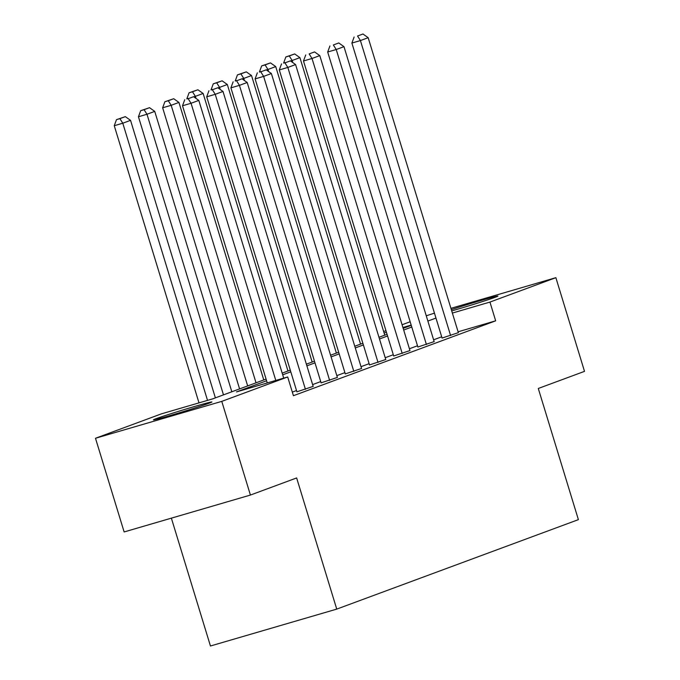 <?xml version="1.0" encoding="UTF-8"?>
<svg xmlns="http://www.w3.org/2000/svg" width="680" height="680" viewBox="0 0 680 680"><rect width="100%" height="100%" fill="white"/><g stroke="black" fill="none" stroke-linecap="round" stroke-linejoin="round"><path stroke-width="1.02" d="M451.316 309.638A30.574 0.825 163 0 1 481.754 300.262A30.574 0.825 163 0 1 497.921 296.08A30.574 0.825 163 0 1 495.304 297.245A30.574 0.825 163 0 1 451.707 310.913M209.295 403.138A30.574 0.825 163 0 1 176.605 413.61A30.574 0.825 163 0 1 153.433 419.857A30.574 0.825 163 0 1 156.052 418.693A30.574 0.825 163 0 1 188.743 408.221A30.574 0.825 163 0 1 211.913 401.974A30.574 0.825 163 0 1 209.295 403.138M171.369 518.152L210.452 646L336.745 609.11L578.391 519.639L538.288 388.475L584.511 371.365L555.866 277.678L489.948 302.082L452.362 313.063M336.745 609.11L296.642 477.946L250.418 495.057L124.134 531.947L95.489 438.26L161.406 413.856L212.602 398.897L266.084 379.1M383.664 331.568L385.968 330.718M402.067 324.751L410.159 321.759M426.267 315.792L434.46 313.14M266.594 380.774L236.496 391.918L287.691 376.966L293.42 395.7L495.677 320.824L458.09 331.798M441.694 336.804L433.602 339.804M417.503 345.763L409.411 348.763M393.303 354.722L385.212 357.723M369.104 363.681L361.021 366.673M344.913 372.64L336.821 375.632M320.714 381.599L312.622 384.591M296.523 390.558L292.324 392.105M296.905 391.816L313.174 386.393M321.104 382.857L337.374 377.434M345.296 373.898L361.565 368.475M369.495 364.939L385.764 359.516M393.686 355.98L409.964 350.557M417.885 347.021L434.154 341.606M442.077 338.062L458.354 332.648M250.418 495.057L221.774 401.37L95.489 438.26M450.916 308.337L555.866 277.678M495.677 320.824L489.948 302.082M287.691 376.966L221.774 401.37M435.965 318.07L427.873 321.062M411.774 327.029L403.682 330.021M387.575 335.988L379.482 338.98M363.383 344.947L355.291 347.939M339.184 353.898L331.092 356.898M314.984 362.856L306.892 365.857M290.793 371.815L282.701 374.816M411.179 325.091L402.909 327.505M386.452 332.316L384.098 333.004M282.192 373.133L290.275 370.141M306.382 364.183L314.475 361.182M330.582 355.224L338.674 352.223M354.773 346.264L362.865 343.264M378.973 337.305L387.065 334.305M403.163 328.346L411.255 325.354M275.791 380.443L191.046 103.275L182.512 105.766L267.257 382.933M283.713 378.123L198.806 100.402L191.046 103.275L188.165 98.719L193.588 96.704L188.165 98.719M182.512 105.766L184.748 99.713M193.588 96.704L198.806 100.402M207.528 400.384L122.782 123.216L130.543 120.343L215.39 397.868M119.901 118.66L125.332 116.645L116.484 119.654L119.901 118.66L122.782 123.216L114.257 125.706L198.994 402.875M130.543 120.343L125.332 116.645M116.484 119.654L114.257 125.706M305.439 389.317L215.245 94.316L206.712 96.806L296.922 391.867M313.191 386.452L222.998 91.443L215.245 94.316L212.356 89.76L217.787 87.746L212.356 89.76M206.712 96.806L208.947 90.754M217.787 87.746L222.998 91.443M329.63 380.366L239.436 85.357L230.911 87.847L321.122 382.908M337.39 377.493L247.197 82.484L239.436 85.357L236.555 80.801L241.986 78.795L236.555 80.801M230.911 87.847L233.138 81.796M241.986 78.795L247.197 82.484M231.829 391.782L146.982 114.257L154.734 111.384L239.589 388.909M144.092 109.701L149.523 107.686L140.683 110.695L144.092 109.701L146.982 114.257L138.448 116.747L223.482 394.876M154.734 111.384L149.523 107.686M140.683 110.695L138.448 116.747M256.028 382.823L171.181 105.298L178.933 102.425L263.78 379.95M168.292 100.742L173.723 98.728L164.874 101.736L168.292 100.742L171.181 105.298L162.647 107.788L247.673 385.917M178.933 102.425L173.723 98.728M164.874 101.736L162.647 107.788M353.829 371.407L263.636 76.398L255.102 78.888L345.312 373.949M361.582 368.534L271.388 73.525L263.636 76.398L260.754 71.842L266.177 69.836L260.754 71.842M255.102 78.888L257.337 72.837M266.177 69.836L271.388 73.525M378.029 362.449L287.835 67.439L279.301 69.929L369.512 364.99M385.781 359.575L295.587 64.566L287.835 67.439L284.945 62.883L290.377 60.877L284.945 62.883M279.301 69.929L281.537 63.878M290.377 60.877L295.587 64.566M402.22 353.49L312.026 58.48L303.493 60.971L393.703 356.039M409.98 350.616L319.787 55.607L312.026 58.48L309.145 53.924L314.568 51.918L309.145 53.924M303.493 60.971L305.728 54.927M314.568 51.918L319.787 55.607M196.01 98.422L195.373 96.339L203.133 93.466L287.98 370.991M192.491 91.783L197.914 89.777L189.074 92.778L192.491 91.783L195.373 96.339L193.74 96.815M188.241 98.422L186.873 98.931M203.133 93.466L197.914 89.777M189.074 92.778L186.839 98.829M220.209 89.462L219.572 87.38L227.324 84.507L312.171 362.032M216.682 82.824L222.113 80.818L213.273 83.819L216.682 82.824L219.572 87.38L217.94 87.856M212.432 89.462L211.064 89.972M227.324 84.507L222.113 80.818M213.273 83.819L211.038 89.871M244.4 80.503L243.763 78.421L251.524 75.548L336.37 353.073M240.881 73.865L246.304 71.859L237.464 74.868L240.881 73.865L243.763 78.421L242.131 78.897M236.631 80.503L235.263 81.013M251.524 75.548L246.304 71.859M237.464 74.868L235.229 80.911M426.42 344.53L336.226 49.521L327.692 52.011L417.902 347.08M434.171 341.657L343.978 46.648L336.226 49.521L333.336 44.965L338.767 42.959L333.336 44.965M327.692 52.011L329.927 45.968M338.767 42.959L343.978 46.648M268.6 71.544L267.962 69.462L275.714 66.589L360.561 344.123M265.072 64.906L270.504 62.9L261.664 65.909L265.072 64.906L267.962 69.462L266.33 69.938M260.822 71.544L259.462 72.054M275.714 66.589L270.504 62.9M261.664 65.909L259.428 71.953M450.611 335.572L360.417 40.562L351.892 43.061L442.094 338.122M458.371 332.699L368.177 37.697L360.417 40.562L357.536 36.006L362.967 34L357.536 36.006M351.892 43.061L354.118 37.009M362.967 34L368.177 37.697M292.791 62.585L292.153 60.503L299.914 57.63L384.761 335.163M289.272 55.947L294.703 53.941L285.855 56.95L289.272 55.947L292.153 60.503L290.53 60.979M285.022 62.594L283.653 63.096M299.914 57.63L294.703 53.941M285.855 56.95L283.628 63.002"/></g></svg>
